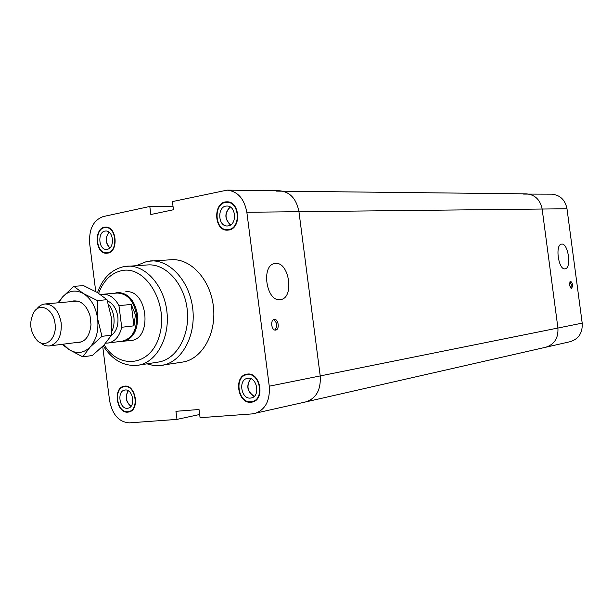<?xml version="1.0" encoding="UTF-8"?>
<svg xmlns="http://www.w3.org/2000/svg" width="613" height="613" viewBox="0 0 613 613"><rect width="100%" height="100%" fill="white"/><g stroke="black" fill="none" stroke-linecap="round" stroke-linejoin="round"><path stroke-width="0.92" d="M199.654 414.495L176.981 419.392L175.946 411.308L199.018 409.499L200.068 417.706L252.364 413.89L305.902 401.875C316.277 398.366 321.043 389.722 320.216 375.93L298.945 211.692C296.454 198.842 290.049 191.877 279.727 190.789C290.049 191.877 296.454 198.842 298.945 211.692L320.216 375.93C321.043 389.722 316.277 398.366 305.902 401.875L303.665 402.22M305.902 401.875L570.335 341.648C578.756 338.92 582.71 332.759 582.197 323.143L557.922 328.032L542.137 209.033L557.922 328.032C558.458 338.039 554.405 344.437 545.762 347.242C554.405 344.437 558.458 338.039 557.922 328.032L269.26 386.198L246.847 212.267C244.25 198.658 237.652 191.279 227.071 190.137L172.414 201.577L173.456 209.746L150.829 214.519L149.802 206.474L173.027 206.374M176.981 419.392L129.42 422.863C118.96 422.158 112.34 414.695 109.558 400.465L102.7 346.368M95.751 291.589L89.674 243.667C88.816 229.231 93.329 220.197 103.214 216.565L149.802 206.474M269.26 386.198C270.157 400.795 265.291 409.913 254.663 413.545M136.385 265.621L147.135 261.322L171.525 259.72C190.995 258.341 210.65 279.934 213.447 306.967C216.496 333.97 201.915 359.264 182.605 362.076L158.637 365.731L153.319 365.463L147.013 363.838M127.933 412.128C116.485 413.668 112.692 387.608 124.148 386.251C135.649 383.554 140.385 410.381 128.684 412.028L127.933 412.128M251.016 402.243C237.66 403.99 233.369 375.991 246.71 374.229C260.134 370.995 265.758 399.898 252.104 402.082L251.016 402.243M228.871 230.013L227.553 230.159C213.523 231.216 212.88 201.233 226.971 201.853C239.898 201.087 241.721 228.35 228.871 230.013M107.735 253.131L106.815 253.238C94.9 254.395 93.636 226.848 105.635 227.147C116.792 226.182 118.838 251.728 107.735 253.131M275.658 330.07L275.628 330.07C271.429 330.874 270.019 319.733 274.287 319.442C278.486 318.645 279.919 329.717 275.658 330.07M274.854 330.024C277.727 326.154 277.298 322.714 273.551 319.687M280.195 299.619C266.203 302.14 260.755 264.716 274.953 263.552C289.183 260.602 294.876 298.393 280.394 299.596L280.195 299.619M128.178 390.726C124.883 396.726 125.803 401.936 130.929 406.365M128.316 390.81C125.014 396.734 125.918 401.875 131.036 406.243M127.443 408.281C119.405 409.392 116.7 391.071 124.746 390.083C132.852 388.144 136.201 407.07 127.948 408.212L127.443 408.281M230.113 206.926C224.35 213.048 224.473 219.071 230.48 225.009M230.296 207.041C224.496 213.079 224.611 219.033 230.657 224.894M228.335 225.868L227.369 225.967C217.523 226.672 217.086 205.631 226.971 206.052C236.059 205.501 237.369 224.657 228.335 225.868M250.648 378.658C245.974 385.746 247.123 391.684 254.104 396.465M250.847 378.727C246.119 385.753 247.254 391.615 254.257 396.32M250.479 398.075C241.108 399.331 238.036 379.662 247.399 378.374C256.87 376.045 260.854 396.45 251.207 397.967L250.479 398.075M109.06 232.181C105.053 237.606 105.283 242.871 109.773 247.989M109.191 232.281C105.175 237.637 105.413 242.832 109.888 247.874M107.244 249.292L106.57 249.376C98.203 250.165 97.329 230.81 105.75 231.024C113.597 230.342 115.052 248.28 107.244 249.292M107.673 252.686C118.401 251.322 116.416 226.664 105.651 227.599C94.065 227.316 95.283 253.905 106.785 252.786L107.673 252.686M228.802 229.53C241.215 227.921 239.445 201.593 226.971 202.344C213.37 201.746 213.991 230.687 227.53 229.676L228.802 229.53M250.955 401.76L251.997 401.607C265.184 399.5 259.751 371.585 246.786 374.712C233.913 376.413 238.059 403.446 250.955 401.76M127.872 411.683L128.6 411.584C139.902 409.997 135.32 384.09 124.217 386.696C113.152 388.006 116.822 413.177 127.872 411.683M125.65 291.826C147.549 288.662 152.966 338.981 130.898 340.537L119.512 341.533M150.499 260.923C170.092 259.521 189.938 281.589 192.804 309.197C195.907 336.782 181.249 362.582 161.801 365.409M124.286 266.525L147.886 264.916C166.123 263.552 184.59 284.103 187.249 309.803C190.145 335.472 176.506 359.494 158.399 362.061L137.979 365.248C123.91 366.612 112.332 360.13 103.252 345.809M246.847 212.267L542.137 209.033C540.222 199.715 534.973 194.658 526.375 193.854C534.973 194.658 540.222 199.715 542.137 209.033L566.994 208.765C565.148 199.807 560.037 194.942 551.669 194.168L523.571 194.091M276.371 191.118L526.375 193.854M545.762 347.242L543.892 347.54M582.197 323.143L566.994 208.765M571.523 288.332L571.515 288.332C569.278 286.194 568.964 283.804 570.573 281.175C572.81 283.298 573.132 285.681 571.523 288.332M570.872 288.102L571.339 284.716L570.006 281.551M565.025 268.839C558.451 270.21 554.849 244.434 561.569 244.127C568.205 242.61 571.883 268.479 565.086 268.831L565.025 268.839M55.032 323.626C57.262 338.047 45.76 348.874 37.316 340.698C29.776 331.733 28.727 322.063 34.175 311.688C40.496 302.194 53.63 309.511 55.032 323.626M40.32 342.659L40.473 342.759C43.324 345.219 46.335 346.276 49.515 345.924C58.013 343.556 61.898 335.87 61.185 322.882C58.825 310.645 53.415 304.347 44.971 303.971C41.799 304.309 39.079 305.987 36.818 308.998L36.696 309.128M111.765 331.541C113.788 327.296 114.493 322.515 113.88 317.205C113.175 312.063 111.374 307.749 108.493 304.263M131.243 304.439L135.412 314.76L133.963 325.832L131.243 304.439L118.96 305.634L121.711 327.273C119.435 336.491 114.846 341.755 107.934 343.05L105.697 343.142M133.963 325.832L121.711 327.273M100.632 294.631L102.662 294.278C109.306 294.041 114.738 297.826 118.96 305.634M102.662 294.278L117.152 293.045C127.297 293.458 133.749 300.654 136.515 314.645C137.297 329.518 132.577 338.361 122.355 341.157L107.934 343.05M107.428 300.891C113.053 303.427 116.524 308.737 117.849 316.814C118.585 325.304 116.416 331.526 111.328 335.472M114.294 293.29L117.734 292.501C128.086 292.922 134.668 300.263 137.488 314.523C138.277 329.694 133.465 338.705 123.044 341.571M71.177 301.627L73.598 300.922C81.23 300.477 86.709 305.443 90.042 315.818L91 324.706C89.582 337.135 84.448 343.104 75.614 342.613M73.851 286.355L83.475 293.581C75.683 289.344 68.679 290.501 62.465 297.06L73.851 286.355L83.521 285.62L97.206 292.439L107.022 299.696L97.413 300.569L97.628 318.676C95.835 306.983 91.115 298.623 83.475 293.581L97.413 300.569M97.628 318.676L101.95 336.345L90.234 346.943C96.348 339.878 98.808 330.453 97.628 318.676M90.234 346.943L82.77 356.85L69.108 349.648C76.74 354.184 83.782 353.28 90.234 346.943M63.2 344.184L69.108 349.648L62.135 344.322M58.02 302.807L62.465 297.06L58.718 302.745M82.77 356.85L92.371 355.502L103.888 345.134L111.528 335.158L111.282 317.205L107.022 299.696M111.528 335.158L101.95 336.345M98.624 293.305C103.505 280.486 111.282 272.915 121.964 270.586C145.48 265.521 168.268 302.707 159.87 334.062C152.2 365.723 119.719 370.819 104.179 344.828M97.49 292.608C102.693 278.087 111.558 269.406 124.087 266.548L127.259 266.172C145.603 264.793 164.23 285.773 166.951 311.994C169.901 338.192 156.192 362.674 137.979 365.248M106.785 252.786L109.191 252.679M105.651 227.599L108.057 227.538M227.53 229.676L230.35 229.591M226.971 202.344L229.791 202.336M251.997 401.607L254.77 401.009M246.786 374.712L249.575 374.198M128.6 411.584L130.975 411.108M124.217 386.696L126.6 386.282M227.071 190.137L279.727 190.789M49.515 345.924L81.95 341.809M44.971 303.971L77.537 301.06"/></g></svg>
